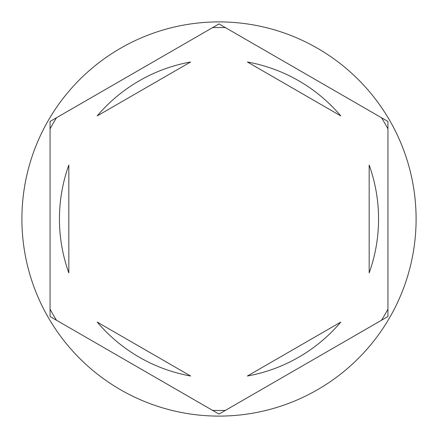 <?xml version="1.0" encoding="UTF-8"?>
<svg xmlns="http://www.w3.org/2000/svg" width="438" height="438" viewBox="0 0 438 438"><rect width="100%" height="100%" fill="white"/><g stroke="black" fill="none" stroke-linecap="round" stroke-linejoin="round"><path stroke-width="0.66" d="M381.503 117.745A191.466 191.466 0 0 1 387.942 128.898M212.561 27.638A191.466 191.466 0 0 1 225.439 27.638M50.058 128.898A191.466 191.466 0 0 1 56.497 117.745M416.1 219A197.1 197.1 0 0 0 219 21.9A197.1 197.1 0 0 0 21.9 219A197.1 197.1 0 0 0 219 416.1A197.1 197.1 0 0 0 416.1 219M59.442 219A159.558 159.558 0 0 0 68.826 272.918L68.826 165.082A159.558 159.558 0 0 0 59.442 219M340.78 115.906A159.558 159.558 0 0 0 247.393 61.988L340.78 115.906M369.174 272.918A159.558 159.558 0 0 0 369.174 165.082L369.174 272.918M247.393 376.012A159.558 159.558 0 0 0 340.78 322.094L247.393 376.012M97.22 322.094A159.558 159.558 0 0 0 190.607 376.012L97.22 322.094M387.942 121.463L219 23.92L50.058 121.463L50.058 316.537L219 414.08L387.942 316.537L387.942 121.463M387.942 309.102A191.466 191.466 0 0 1 381.503 320.255M225.439 410.362A191.466 191.466 0 0 1 212.561 410.362M56.497 320.255A191.466 191.466 0 0 1 50.058 309.102M190.607 61.988A159.558 159.558 0 0 0 97.22 115.906L190.607 61.988"/></g></svg>
